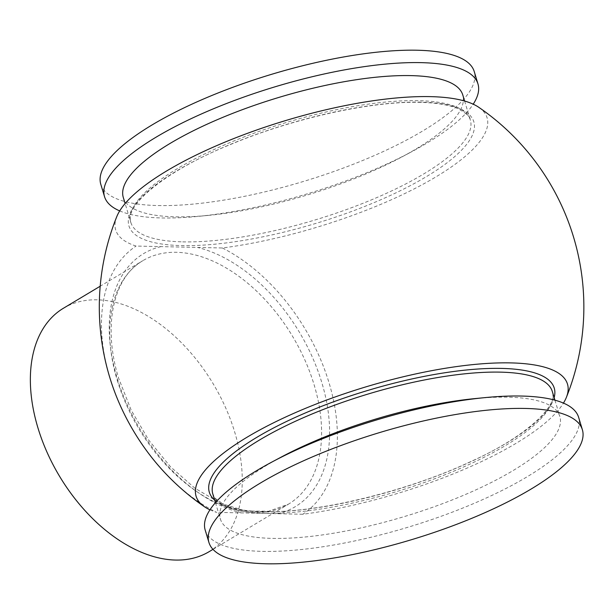 <?xml version="1.0" encoding="UTF-8"?>
<svg xmlns="http://www.w3.org/2000/svg" width="614" height="614" viewBox="0 0 614 614"><rect width="100%" height="100%" fill="white"/><g stroke="black" fill="none" stroke-linecap="round" stroke-linejoin="round"><path stroke-width="0.46" stroke-dasharray="3.07 2.3" d="M116.798 216.596A193.978 55.582 163.2 0 0 136.085 246.06L222.368 247.987A193.978 55.582 163.2 0 0 424.642 183.348A193.978 55.582 163.2 0 0 478.782 107.312M100.788 184.269A195.045 55.889 163.2 0 0 157.836 205.552A195.045 55.889 163.2 0 0 368.431 158.09A195.045 55.889 163.2 0 0 474.223 71.516M119.707 210.909A195.045 55.889 163.2 0 0 161.582 217.955A195.045 55.889 163.2 0 0 198.107 216.389A195.045 55.889 163.2 0 0 410.935 152.126A195.045 55.889 163.2 0 0 473.21 104.18M123.291 197.462A177.316 50.809 163.2 0 0 175.151 216.819A177.316 50.809 163.2 0 0 208.361 215.391A177.316 50.809 163.2 0 0 401.848 156.969A177.316 50.809 163.2 0 0 462.779 94.963M281.319 457.031A177.316 50.809 163.2 0 0 220.38 519.037A177.316 50.809 163.2 0 0 272.24 538.386A177.316 50.809 163.2 0 0 463.693 495.237A177.316 50.809 163.2 0 0 559.868 416.538A177.316 50.809 163.2 0 0 508.008 397.181A177.316 50.809 163.2 0 0 474.799 398.609M205.191 530.082A195.045 55.889 163.2 0 0 262.239 551.364A195.045 55.889 163.2 0 0 472.841 503.902A195.045 55.889 163.2 0 0 578.634 417.328M222.368 247.987A157.921 99.806 -120.9 0 1 328.981 382.606A157.921 99.806 -120.9 0 1 302.763 514.263A193.978 55.582 163.2 0 0 563.452 403.091M63.426 308.243A141.849 89.652 -120.9 0 1 234.717 432.133A141.849 89.652 -120.9 0 1 209.19 551.633M209.95 509.82A193.978 55.582 163.2 0 0 216.481 512.337A157.921 99.806 -120.9 0 1 163.761 471.56M112.577 386.099A157.921 99.806 -120.9 0 1 136.085 246.06M302.763 514.263L216.481 512.337M117.236 380.227A141.849 89.652 59.1 0 0 288.534 504.117A141.849 89.652 59.1 0 0 314.061 384.617A141.849 89.652 59.1 0 0 142.763 260.727A141.849 89.652 59.1 0 0 117.236 380.227M160.975 246.613A147.521 93.236 59.1 0 0 117.074 377.879A147.521 93.236 59.1 0 0 241.371 512.89M277.866 513.703A147.521 93.236 59.1 0 0 321.774 382.445A147.521 93.236 59.1 0 0 197.478 247.434M182.719 241.862A177.316 50.809 163.2 0 0 374.172 198.713A177.316 50.809 163.2 0 0 470.339 120.014A177.316 50.809 163.2 0 0 418.479 100.658A177.316 50.809 163.2 0 0 227.026 143.806A177.316 50.809 163.2 0 0 130.851 222.506A177.316 50.809 163.2 0 0 182.719 241.862M421.15 102.131A180.148 51.622 163.2 0 0 176.402 171.076A180.148 51.622 163.2 0 0 181.614 245.592A180.148 51.622 163.2 0 0 426.369 176.648A180.148 51.622 163.2 0 0 421.15 102.131M214.67 500.118A180.148 51.622 163.2 0 0 262.009 511.869A180.148 51.622 163.2 0 0 442.379 473.785A180.148 51.622 163.2 0 0 554.158 397.626M212.82 493.986A177.316 50.809 163.2 0 0 264.68 513.342A177.316 50.809 163.2 0 0 456.133 470.194A177.316 50.809 163.2 0 0 552.308 391.494C559.247 403.743 528.685 435.702 471.445 461.26C407.228 491.545 316.586 513.396 262.853 511.631C246.107 511.209 233.343 509.014 224.555 505.053L215.092 498.269L212.82 493.986M212.989 549.361L288.534 504.117L268.809 511.232L245.73 511.025L220.564 503.257L194.945 488.237L170.523 466.817L148.841 440.284L131.219 410.236L118.732 378.5C102.346 325.95 113.421 277.167 142.763 260.727L100.189 286.224M401.848 156.969L410.935 152.126M208.361 215.391L198.107 216.389M464.614 101.034L470.339 120.014C470.823 117.458 466.893 113.767 458.551 108.924C449.763 104.979 437.014 102.791 420.306 102.369C371.593 100.888 292.602 118.387 230.388 144.543C164.89 170.853 123.575 206.427 130.851 222.506L125.126 203.533M554.926 400.167L559.868 416.538M215.437 502.666L220.38 519.037"/><path stroke-width="0.92" d="M473.21 104.18A195.045 55.889 163.2 0 0 477.968 83.918L474.223 71.516A195.045 55.889 163.2 0 0 417.175 50.233A195.045 55.889 163.2 0 0 206.573 97.695A195.045 55.889 163.2 0 0 100.788 184.269L104.533 196.672A195.045 55.889 163.2 0 0 119.707 210.909M477.968 83.918A195.045 55.889 163.2 0 0 420.92 62.636A195.045 55.889 163.2 0 0 210.318 110.098A195.045 55.889 163.2 0 0 104.533 196.672M464.614 101.034L462.779 94.963A177.316 50.809 163.2 0 0 410.919 75.614A177.316 50.809 163.2 0 0 219.467 118.763A177.316 50.809 163.2 0 0 123.291 197.462L125.126 203.533M582.379 429.731L578.634 417.328A195.045 55.889 163.2 0 0 521.585 396.045A195.045 55.889 163.2 0 0 485.052 397.611A195.045 55.889 163.2 0 0 272.225 461.874A195.045 55.889 163.2 0 0 205.191 530.082L208.937 542.484A195.045 55.889 163.2 0 0 265.985 563.767A195.045 55.889 163.2 0 0 476.587 516.305A195.045 55.889 163.2 0 0 582.379 429.731A195.045 55.889 163.2 0 0 525.323 408.448A195.045 55.889 163.2 0 0 314.729 455.91A195.045 55.889 163.2 0 0 208.937 542.484M563.452 403.091A193.978 55.582 163.2 0 0 566.361 397.404A242.277 242.277 0 0 0 478.782 107.312A193.978 55.582 163.2 0 0 430.345 96.628A193.978 55.582 163.2 0 0 240.343 136.001A193.978 55.582 163.2 0 0 116.798 216.596A242.277 242.277 0 0 0 112.577 386.099A157.921 99.806 -120.9 0 0 163.761 471.56A242.277 242.277 0 0 0 204.378 506.688A193.978 55.582 163.2 0 0 209.95 509.82M566.361 397.404A193.978 55.582 163.2 0 0 510.741 362.897A193.978 55.582 163.2 0 0 282.87 418.318A193.978 55.582 163.2 0 0 204.385 506.688M212.989 549.361L209.19 551.633A141.849 89.652 -120.9 0 1 37.899 427.743A141.849 89.652 -120.9 0 1 63.426 308.243L100.189 286.224M485.052 397.611L474.799 398.609A177.316 50.809 163.2 0 0 281.319 457.031L272.225 461.874M554.158 397.626A180.148 51.622 163.2 0 0 501.546 368.408A180.148 51.622 163.2 0 0 293.469 418.226A180.148 51.622 163.2 0 0 214.67 500.118M554.926 400.167L552.308 391.494A177.316 50.809 163.2 0 0 500.448 372.138A177.316 50.809 163.2 0 0 308.988 415.287A177.316 50.809 163.2 0 0 212.82 493.986L215.437 502.666"/></g></svg>
